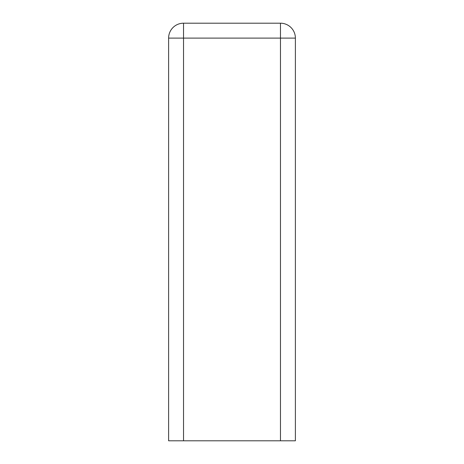 <?xml version="1.0" encoding="UTF-8"?>
<svg xmlns="http://www.w3.org/2000/svg" width="464" height="464" viewBox="0 0 464 464"><rect width="100%" height="100%" fill="white"/><g stroke="black" fill="none" stroke-linecap="round" stroke-linejoin="round"><path stroke-width="0.7" d="M168.612 38.112A14.912 14.912 0 0 1 183.529 23.2L183.529 38.112L168.612 38.112L168.612 440.8L295.388 440.8L295.388 38.112A14.912 14.912 0 0 0 280.471 23.2L280.471 440.8M183.529 23.2L280.471 23.2M183.529 440.8L183.529 38.112L295.388 38.112"/></g></svg>
